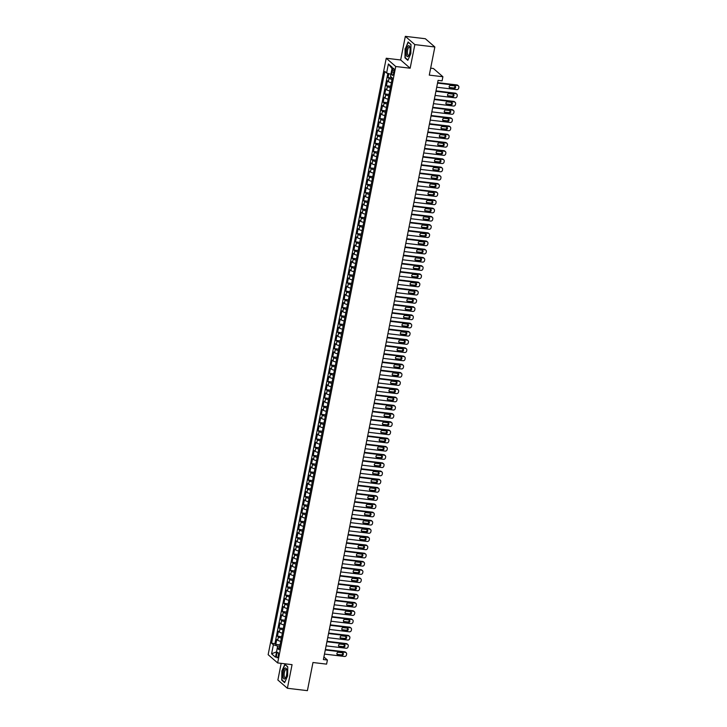 <?xml version="1.0" encoding="UTF-8"?>
<svg xmlns="http://www.w3.org/2000/svg" width="727" height="727" viewBox="0 0 727 727"><rect width="100%" height="100%" fill="white"/><g stroke="black" fill="none" stroke-linecap="round" stroke-linejoin="round"><path stroke-width="1.09" d="M278.305 655.799A2.744 0.927 -83.2 0 0 277.814 652.364A2.744 0.927 -83.2 0 0 276.66 654.373A2.744 0.927 -83.2 0 0 277.16 657.808A2.744 0.927 -83.2 0 0 278.305 655.799M281.176 663.351L277.878 680.018L287.383 688.269L307.403 690.65L312.973 662.515L326.587 664.133L327.404 660.025L323.906 656.99M386.237 58.251L268.145 654.682L277.65 662.933L395.742 66.502L386.237 58.251L400.65 59.968L410.155 68.22L414.835 44.601L405.33 36.35L400.65 59.968M405.33 36.35L425.35 38.731L434.855 46.982L429.284 75.117L442.897 76.744L433.392 68.492L430.657 68.165M414.835 44.601L434.855 46.982M388.809 73.672L388.045 77.525L392.289 78.025M391.362 82.696A3.426 0.718 -168.8 0 1 388.336 81.624L387.4 80.806L386.419 85.741L390.663 86.24M389.736 90.92A3.426 0.718 11.2 0 1 386.709 89.839L385.773 89.021L384.792 93.956L389.036 94.455M388.109 99.136A3.426 0.718 11.2 0 1 385.083 98.054L384.147 97.236L383.165 102.171L387.409 102.671M386.482 107.351A3.426 0.718 11.2 0 1 383.456 106.269L382.52 105.451L381.539 110.386L385.783 110.886M384.856 115.566A3.426 0.718 11.2 0 1 381.829 114.484L380.893 113.666L379.912 118.601L384.156 119.101M383.229 123.781A3.426 0.718 11.2 0 1 380.203 122.699L379.267 121.882L378.285 126.816L382.529 127.316M381.602 131.996A3.426 0.718 11.2 0 1 378.576 130.915L377.64 130.097L376.659 135.031L380.903 135.531M379.976 140.211A3.426 0.718 11.2 0 1 376.95 139.13L376.013 138.312L375.032 143.246L379.276 143.746M378.349 148.426A3.426 0.718 11.2 0 1 375.323 147.345L374.387 146.527L373.405 151.461L377.649 151.961M376.722 156.641A3.426 0.718 11.2 0 1 373.696 155.56L372.76 154.742L371.779 159.676L376.023 160.176M375.096 164.856A3.426 0.718 11.2 0 1 372.07 163.775L371.133 162.957L370.152 167.892L374.396 168.391M373.469 173.071A3.426 0.718 11.2 0 1 370.443 171.99L369.507 171.172L368.525 176.107L372.769 176.606M371.842 181.287A3.426 0.718 11.2 0 1 368.816 180.205L367.88 179.387L366.899 184.322L371.143 184.822M370.216 189.502A3.426 0.718 11.2 0 1 367.19 188.42L366.254 187.602L365.272 192.537L369.516 193.037M368.589 197.717A3.426 0.718 11.2 0 1 365.563 196.635L364.627 195.817L363.645 200.752L367.889 201.252M366.962 205.932A3.426 0.718 11.2 0 1 363.936 204.85L363 204.033L362.019 208.967L366.263 209.467M365.336 214.147A3.426 0.718 11.2 0 1 362.31 213.066L361.374 212.248L360.392 217.182L364.636 217.682M363.709 222.362A3.426 0.718 11.2 0 1 360.683 221.281L359.747 220.472L358.765 225.397L363.009 225.906M362.082 230.577A3.426 0.718 11.2 0 1 359.056 229.496L358.12 228.687L357.139 233.612L361.383 234.121M360.456 238.792A3.426 0.718 11.2 0 1 357.43 237.711L356.494 236.902L355.512 241.827L359.756 242.336M358.829 247.007A3.426 0.718 11.2 0 1 355.803 245.926L354.867 245.117L353.885 250.043L358.129 250.551M357.202 255.222A3.426 0.718 11.2 0 1 354.176 254.141L353.24 253.332L352.259 258.258L356.503 258.767M355.576 263.438A3.426 0.718 11.2 0 1 352.55 262.356L351.614 261.547L350.632 266.473L354.876 266.982M353.949 271.653A3.426 0.718 11.2 0 1 350.923 270.571L349.987 269.762L349.005 274.688L353.249 275.197M352.322 279.868A3.426 0.718 11.2 0 1 349.296 278.786L348.36 277.978L347.379 282.903L351.623 283.412M350.696 288.083A3.426 0.718 11.2 0 1 347.67 287.001L346.734 286.193L345.752 291.118L349.996 291.627M349.069 296.298A3.426 0.718 11.2 0 1 346.043 295.217L345.107 294.408L344.125 299.333L348.369 299.842M347.442 304.513A3.426 0.718 11.2 0 1 344.416 303.432L343.48 302.623L342.499 307.548L346.743 308.057M345.816 312.728A3.426 0.718 11.2 0 1 342.79 311.647L341.854 310.838L340.872 315.763L345.116 316.272M344.189 320.943A3.426 0.718 11.2 0 1 341.163 319.862L340.227 319.053L339.245 323.978L343.489 324.487M342.562 329.158A3.426 0.718 11.2 0 1 339.536 328.077L338.6 327.268L337.619 332.194L341.863 332.702M340.936 337.373A3.426 0.718 11.2 0 1 337.91 336.292L336.974 335.483L335.992 340.409L340.236 340.918M339.309 345.589A3.426 0.718 11.2 0 1 336.283 344.507L335.347 343.698L334.365 348.624L338.609 349.133M337.682 353.804A3.426 0.718 11.2 0 1 334.656 352.722L333.72 351.913L332.739 356.839L336.983 357.348M336.056 362.019A3.426 0.718 11.2 0 1 333.03 360.937L332.094 360.129L331.112 365.054L335.356 365.563M334.429 370.234A3.426 0.718 11.2 0 1 331.403 369.152L330.467 368.344L329.485 373.269L333.729 373.778M332.802 378.449A3.426 0.718 11.2 0 1 329.776 377.368L328.84 376.559L327.859 381.484L332.103 381.993M331.176 386.664A3.426 0.718 11.2 0 1 328.15 385.583L327.214 384.774L326.232 389.699L330.476 390.208M329.549 394.879A3.426 0.718 11.2 0 1 326.523 393.807L325.587 392.989L324.605 397.914L328.849 398.423M327.922 403.094A3.426 0.718 11.2 0 1 324.896 402.022L323.96 401.204L322.979 406.129L327.223 406.638M326.296 411.309A3.426 0.718 11.2 0 1 323.27 410.237L322.334 409.419L321.352 414.345L325.596 414.853M324.669 419.524A3.426 0.718 11.2 0 1 321.643 418.452L320.707 417.634L319.726 422.56L323.969 423.069M323.042 427.74A3.426 0.718 11.2 0 1 320.016 426.667L319.08 425.849L318.099 430.775L322.343 431.284M321.416 435.955A3.426 0.718 11.2 0 1 318.39 434.882L317.454 434.064L316.472 438.999L320.716 439.499M319.789 444.17A3.426 0.718 11.2 0 1 316.763 443.097L315.827 442.28L314.846 447.214L319.089 447.714M318.162 452.385A3.426 0.718 11.2 0 1 315.136 451.313L314.2 450.495L313.219 455.429L317.463 455.929M316.536 460.609A3.426 0.718 11.2 0 1 313.51 459.528L312.574 458.71L311.592 463.644L315.836 464.144M314.909 468.824A3.426 0.718 11.2 0 1 311.883 467.743L310.947 466.925L309.966 471.859L314.209 472.359M313.282 477.039A3.426 0.718 11.2 0 1 310.256 475.958L309.32 475.14L308.339 480.074L312.583 480.574M311.656 485.254A3.426 0.718 11.2 0 1 308.63 484.173L307.694 483.355L306.712 488.29L310.956 488.789M310.029 493.469A3.426 0.718 11.2 0 1 307.003 492.388L306.067 491.57L305.086 496.505L309.329 497.004M308.402 501.685A3.426 0.718 11.2 0 1 305.376 500.603L304.44 499.785L303.459 504.72L307.703 505.22M306.776 509.9A3.426 0.718 11.2 0 1 303.75 508.818L302.814 508L301.832 512.935L306.076 513.435M305.149 518.115A3.426 0.718 11.2 0 1 302.123 517.033L301.187 516.215L300.206 521.15L304.449 521.65M303.522 526.33A3.426 0.718 11.2 0 1 300.496 525.248L299.56 524.431L298.579 529.365L302.823 529.865M301.896 534.545A3.426 0.718 11.2 0 1 298.87 533.464L297.934 532.646L296.952 537.58L301.196 538.08M300.269 542.76A3.426 0.718 11.2 0 1 297.243 541.679L296.307 540.861L295.326 545.795L299.569 546.295M298.643 550.975A3.426 0.718 11.2 0 1 295.616 549.894L294.68 549.076L293.699 554.01L297.943 554.51M297.016 559.19A3.426 0.718 11.2 0 1 293.99 558.109L293.054 557.291L292.072 562.225L296.316 562.725M295.389 567.405A3.426 0.718 11.2 0 1 292.363 566.324L291.427 565.506L290.446 570.441L294.689 570.94M293.763 575.62A3.426 0.718 11.2 0 1 290.736 574.539L289.8 573.721L288.819 578.656L293.063 579.155M292.136 583.836A3.426 0.718 11.2 0 1 289.11 582.754L288.174 581.936L287.192 586.871L291.436 587.371M290.509 592.051A3.426 0.718 11.2 0 1 287.483 590.969L286.547 590.16L285.566 595.086L289.809 595.595M288.883 600.266A3.426 0.718 11.2 0 1 285.856 599.184L284.92 598.376L283.939 603.301L288.183 603.81M287.256 608.481A3.426 0.718 11.2 0 1 284.23 607.399L283.294 606.591L282.312 611.516L286.556 612.025M285.629 616.696A3.426 0.718 11.2 0 1 282.603 615.615L281.667 614.806L280.686 619.731L284.929 620.24M284.003 624.911A3.426 0.718 11.2 0 1 280.976 623.83L280.04 623.021L279.059 627.946L283.303 628.455M282.376 633.126A3.426 0.718 11.2 0 1 279.35 632.045L278.414 631.236L277.432 636.161L281.676 636.67M442.897 76.744L442.08 80.851L438.081 80.37L323.397 659.553L327.404 660.025M392.362 70.21L392.007 72.018A2.654 0.9 -83.2 0 0 392.489 75.344A2.654 0.9 -83.2 0 0 393.598 73.4L393.952 71.591A2.654 0.9 -83.2 0 0 393.471 68.265A2.654 0.9 -83.2 0 0 392.362 70.21L394.098 70.41M279.495 647.675L277.287 648.175L279.086 649.738L392.307 77.953L390.508 76.39L392.298 67.357L388.391 63.967L386.6 73.009L384.801 71.446L271.58 643.231L273.379 644.794L277.614 646.067L276.551 651.883M277.287 648.175L275.497 657.217L271.589 653.827L273.379 644.794M392.017 79.416A3.426 0.718 -168.8 0 1 388.981 78.334L388.045 77.525M387.854 73.382L274.942 643.631L275.806 644.376L280.049 644.885M280.749 641.341A3.426 0.718 11.2 0 1 277.723 640.26L276.787 639.451L275.806 644.376M281.404 638.052A3.426 0.718 -168.8 0 1 278.368 636.979L277.432 636.161M283.03 629.836A3.426 0.718 -168.8 0 1 279.995 628.764L279.059 627.946M284.657 621.621A3.426 0.718 -168.8 0 1 281.622 620.549L280.686 619.731M286.284 613.406A3.426 0.718 -168.8 0 1 283.248 612.334L282.312 611.516M287.91 605.191A3.426 0.718 -168.8 0 1 284.875 604.11L283.939 603.301M289.537 596.976A3.426 0.718 -168.8 0 1 286.502 595.895L285.566 595.086M291.163 588.761A3.426 0.718 -168.8 0 1 288.128 587.68L287.192 586.871M292.79 580.546A3.426 0.718 -168.8 0 1 289.755 579.464L288.819 578.656M294.417 572.331A3.426 0.718 -168.8 0 1 291.382 571.249L290.446 570.441M296.043 564.116A3.426 0.718 -168.8 0 1 293.008 563.034L292.072 562.225M297.67 555.901A3.426 0.718 -168.8 0 1 294.635 554.819L293.699 554.01M299.297 547.685A3.426 0.718 -168.8 0 1 296.262 546.604L295.326 545.795M300.923 539.47A3.426 0.718 -168.8 0 1 297.888 538.389L296.952 537.58M302.55 531.255A3.426 0.718 -168.8 0 1 299.515 530.174L298.579 529.365M304.177 523.04A3.426 0.718 -168.8 0 1 301.142 521.959L300.206 521.15M305.803 514.825A3.426 0.718 -168.8 0 1 302.768 513.744L301.832 512.935M307.43 506.61A3.426 0.718 -168.8 0 1 304.395 505.529L303.459 504.72M309.057 498.395A3.426 0.718 -168.8 0 1 306.022 497.313L305.086 496.505M310.683 490.18A3.426 0.718 -168.8 0 1 307.648 489.098L306.712 488.29M312.31 481.965A3.426 0.718 -168.8 0 1 309.275 480.883L308.339 480.074M313.937 473.75A3.426 0.718 -168.8 0 1 310.902 472.668L309.966 471.859M315.563 465.534A3.426 0.718 -168.8 0 1 312.528 464.453L311.592 463.644M317.19 457.319A3.426 0.718 -168.8 0 1 314.155 456.238L313.219 455.429M318.817 449.104A3.426 0.718 -168.8 0 1 315.782 448.023L314.846 447.214M320.443 440.889A3.426 0.718 -168.8 0 1 317.408 439.808L316.472 438.999M322.07 432.674A3.426 0.718 -168.8 0 1 319.035 431.593L318.099 430.775M323.697 424.459A3.426 0.718 -168.8 0 1 320.662 423.378L319.726 422.56M325.323 416.244A3.426 0.718 -168.8 0 1 322.288 415.162L321.352 414.345M326.95 408.029A3.426 0.718 -168.8 0 1 323.915 406.947L322.979 406.129M328.577 399.814A3.426 0.718 -168.8 0 1 325.542 398.732L324.605 397.914M330.203 391.599A3.426 0.718 -168.8 0 1 327.168 390.517L326.232 389.699M331.83 383.383A3.426 0.718 -168.8 0 1 328.795 382.302L327.859 381.484M333.457 375.168A3.426 0.718 -168.8 0 1 330.421 374.087L329.485 373.269M335.083 366.953A3.426 0.718 -168.8 0 1 332.048 365.872L331.112 365.054M336.71 358.738A3.426 0.718 -168.8 0 1 333.675 357.657L332.739 356.839M338.337 350.523A3.426 0.718 -168.8 0 1 335.301 349.442L334.365 348.624M339.963 342.308A3.426 0.718 -168.8 0 1 336.928 341.227L335.992 340.409M341.59 334.093A3.426 0.718 -168.8 0 1 338.555 333.011L337.619 332.194M343.217 325.878A3.426 0.718 -168.8 0 1 340.181 324.796L339.245 323.978M344.843 317.663A3.426 0.718 -168.8 0 1 341.808 316.581L340.872 315.763M346.47 309.448A3.426 0.718 -168.8 0 1 343.435 308.366L342.499 307.548M348.097 301.223A3.426 0.718 -168.8 0 1 345.061 300.151L344.125 299.333M349.723 293.008A3.426 0.718 -168.8 0 1 346.688 291.936L345.752 291.118M351.35 284.793A3.426 0.718 -168.8 0 1 348.315 283.721L347.379 282.903M352.977 276.578A3.426 0.718 -168.8 0 1 349.941 275.506L349.005 274.688M354.603 268.363A3.426 0.718 -168.8 0 1 351.568 267.291L350.632 266.473M356.23 260.148A3.426 0.718 -168.8 0 1 353.195 259.076L352.259 258.258M357.857 251.933A3.426 0.718 -168.8 0 1 354.821 250.86L353.885 250.043M359.483 243.718A3.426 0.718 -168.8 0 1 356.448 242.645L355.512 241.827M361.11 235.503A3.426 0.718 -168.8 0 1 358.075 234.421L357.139 233.612M362.737 227.287A3.426 0.718 -168.8 0 1 359.701 226.206L358.765 225.397M364.363 219.072A3.426 0.718 -168.8 0 1 361.328 217.991L360.392 217.182M365.99 210.857A3.426 0.718 -168.8 0 1 362.955 209.776L362.019 208.967M367.617 202.642A3.426 0.718 -168.8 0 1 364.581 201.561L363.645 200.752M369.243 194.427A3.426 0.718 -168.8 0 1 366.208 193.346L365.272 192.537M370.87 186.212A3.426 0.718 -168.8 0 1 367.835 185.131L366.899 184.322M372.497 177.997A3.426 0.718 -168.8 0 1 369.461 176.915L368.525 176.107M374.123 169.782A3.426 0.718 -168.8 0 1 371.088 168.7L370.152 167.892M375.75 161.567A3.426 0.718 -168.8 0 1 372.715 160.485L371.779 159.676M377.377 153.352A3.426 0.718 -168.8 0 1 374.341 152.27L373.405 151.461M379.003 145.136A3.426 0.718 -168.8 0 1 375.968 144.055L375.032 143.246M380.63 136.921A3.426 0.718 -168.8 0 1 377.595 135.84L376.659 135.031M382.257 128.706A3.426 0.718 -168.8 0 1 379.221 127.625L378.285 126.816M383.883 120.491A3.426 0.718 -168.8 0 1 380.848 119.41L379.912 118.601M385.51 112.276A3.426 0.718 -168.8 0 1 382.475 111.195L381.539 110.386M387.137 104.061A3.426 0.718 -168.8 0 1 384.101 102.98L383.165 102.171M388.763 95.846A3.426 0.718 -168.8 0 1 385.728 94.764L384.792 93.956M390.39 87.631A3.426 0.718 -168.8 0 1 387.355 86.549L386.419 85.741M392.053 68.592L390.826 74.281L386.6 73.009M410.155 68.22L395.742 66.502M287.383 688.269L292.063 664.651L277.65 662.933M276.569 651.828L271.589 653.827M279.768 646.321L277.614 646.067M274.942 643.631L271.58 643.231M391.971 68.529L388.391 63.967M405.103 48.673L404.966 57.842L407.829 60.323L410.828 53.634L410.973 44.465L408.101 41.984L405.384 48.7M284.611 682.635L287.61 675.946L287.747 666.777L284.884 664.296L281.885 670.976L281.749 680.145L284.611 682.635M405.512 57.906L404.966 57.842M282.294 680.218L281.749 680.145M437.536 83.114L457.583 85.504A1.718 1.572 130.9 0 1 458.855 87.34L458.701 88.158A1.718 1.572 130.9 0 1 456.765 89.612L436.718 87.222M458.383 85.85L457.737 85.295A1.718 1.572 -49.1 0 0 456.938 84.95L437.627 82.651M454.557 85.895A1.372 1.254 -49.1 0 1 455.456 87.722A1.372 1.254 -49.1 0 1 454.03 88.53L450.186 88.067A1.372 1.254 -49.1 0 1 449.286 86.249A1.372 1.254 -49.1 0 1 450.713 85.441L454.557 85.895M454.82 85.959A1.372 1.254 -49.1 0 1 453.394 87.967L449.55 87.513A1.372 1.254 -49.1 0 1 449.286 87.449M409.801 52.626A5.571 1.881 -83.2 0 0 409.801 46.973A5.571 1.881 -83.2 0 0 406.457 49.727A5.571 1.881 -83.2 0 0 406.575 55.725A5.571 1.881 -83.2 0 0 408.765 55.643A5.571 1.881 -83.2 0 0 409.801 52.626M409.946 47.628A4.217 1.418 -83.2 0 0 409.356 47.073A4.217 1.418 -83.2 0 0 407.593 50.163A4.217 1.418 -83.2 0 0 408.356 55.443A4.217 1.418 -83.2 0 0 409.065 55.052M407.965 60.032L405.221 57.651L405.357 48.764L408.265 42.284L410.964 44.638M286.656 669.585A5.571 1.881 -83.2 0 0 286.583 669.285A5.571 1.881 -83.2 0 0 283.921 669.712A5.571 1.881 -83.2 0 0 283.157 677.382A5.571 1.881 -83.2 0 0 285.547 677.955A5.571 1.881 -83.2 0 0 286.656 669.585M286.729 669.931A4.217 1.418 -83.2 0 0 286.138 669.385A4.217 1.418 -83.2 0 0 284.502 671.884A4.217 1.418 -83.2 0 0 284.312 676.519A4.217 1.418 -83.2 0 0 285.138 677.755A4.217 1.418 -83.2 0 0 285.847 677.364M284.739 682.335L281.994 679.963L282.131 671.076L285.039 664.596L287.747 666.941M435.909 91.329L455.956 93.719A1.718 1.572 130.9 0 1 457.228 95.555L457.074 96.373A1.718 1.572 130.9 0 1 455.138 97.827L435.091 95.437M456.756 94.065L456.111 93.51A1.718 1.572 -49.1 0 0 455.311 93.165L436 90.866M452.93 94.119A1.372 1.254 -49.1 0 1 453.83 95.937A1.372 1.254 -49.1 0 1 452.403 96.746L448.559 96.282A1.372 1.254 -49.1 0 1 447.659 94.465A1.372 1.254 -49.1 0 1 449.086 93.656L452.93 94.119M453.194 94.174A1.372 1.254 -49.1 0 1 451.767 96.182L447.923 95.728A1.372 1.254 -49.1 0 1 447.659 95.664M434.283 99.544L454.33 101.934A1.718 1.572 130.9 0 1 455.602 103.77L455.447 104.588A1.718 1.572 130.9 0 1 453.512 106.042L433.465 103.652M455.129 102.28L454.484 101.725A1.718 1.572 -49.1 0 0 453.684 101.38L434.373 99.081M451.303 102.334A1.372 1.254 -49.1 0 1 452.203 104.152A1.372 1.254 -49.1 0 1 450.776 104.961L446.932 104.497A1.372 1.254 -49.1 0 1 446.033 102.68A1.372 1.254 -49.1 0 1 447.459 101.871L451.303 102.334M451.567 102.389A1.372 1.254 -49.1 0 1 450.14 104.406L446.296 103.943A1.372 1.254 -49.1 0 1 446.033 103.879M432.656 107.76L452.703 110.15A1.718 1.572 130.9 0 1 453.975 111.985L453.821 112.803A1.718 1.572 130.9 0 1 451.885 114.257L431.838 111.867M453.503 110.495L452.857 109.941A1.718 1.572 -49.1 0 0 452.058 109.595L432.747 107.296M449.677 110.549A1.372 1.254 -49.1 0 1 450.576 112.367A1.372 1.254 -49.1 0 1 449.15 113.176L445.306 112.712A1.372 1.254 -49.1 0 1 444.406 110.895A1.372 1.254 -49.1 0 1 445.833 110.086L449.677 110.549M449.94 110.604A1.372 1.254 -49.1 0 1 448.514 112.621L444.67 112.158A1.372 1.254 -49.1 0 1 444.406 112.094M431.029 115.975L451.076 118.365A1.718 1.572 130.9 0 1 452.348 120.2L452.194 121.018A1.718 1.572 130.9 0 1 450.258 122.472L430.211 120.082M451.876 118.71L451.231 118.156A1.718 1.572 -49.1 0 0 450.431 117.81L431.12 115.511M448.05 118.765A1.372 1.254 -49.1 0 1 448.95 120.582A1.372 1.254 -49.1 0 1 447.523 121.391L443.679 120.936A1.372 1.254 -49.1 0 1 442.779 119.11A1.372 1.254 -49.1 0 1 444.206 118.301L448.05 118.765M448.314 118.819A1.372 1.254 -49.1 0 1 446.887 120.836L443.043 120.373A1.372 1.254 -49.1 0 1 442.779 120.309M429.403 124.19L449.45 126.58A1.718 1.572 130.9 0 1 450.722 128.415L450.567 129.233A1.718 1.572 130.9 0 1 448.632 130.687L428.585 128.297M450.249 126.925L449.604 126.371A1.718 1.572 -49.1 0 0 448.804 126.025L429.493 123.726M446.423 126.98A1.372 1.254 -49.1 0 1 447.323 128.797A1.372 1.254 -49.1 0 1 445.896 129.606L442.052 129.152A1.372 1.254 -49.1 0 1 441.153 127.325A1.372 1.254 -49.1 0 1 442.579 126.516L446.423 126.98M446.687 127.034A1.372 1.254 -49.1 0 1 445.26 129.052L441.416 128.588A1.372 1.254 -49.1 0 1 441.153 128.525M427.776 132.405L447.823 134.795A1.718 1.572 130.9 0 1 449.095 136.631L448.941 137.448A1.718 1.572 130.9 0 1 447.005 138.902L426.958 136.512M448.623 135.14L447.977 134.586A1.718 1.572 -49.1 0 0 447.178 134.241L427.867 131.941M444.797 135.195A1.372 1.254 -49.1 0 1 445.696 137.012A1.372 1.254 -49.1 0 1 444.27 137.821L440.426 137.367A1.372 1.254 -49.1 0 1 439.526 135.54A1.372 1.254 -49.1 0 1 440.953 134.731L444.797 135.195M445.06 135.249A1.372 1.254 -49.1 0 1 443.634 137.267L439.79 136.803A1.372 1.254 -49.1 0 1 439.526 136.74M426.149 140.62L446.196 143.01A1.718 1.572 130.9 0 1 447.468 144.846L447.314 145.664A1.718 1.572 130.9 0 1 445.378 147.118L425.331 144.728M446.996 143.355L446.351 142.801A1.718 1.572 -49.1 0 0 445.551 142.456L426.24 140.157M443.17 143.41A1.372 1.254 -49.1 0 1 444.07 145.227A1.372 1.254 -49.1 0 1 442.643 146.036L438.799 145.582A1.372 1.254 -49.1 0 1 437.899 143.755A1.372 1.254 -49.1 0 1 439.326 142.946L443.17 143.41M443.434 143.464A1.372 1.254 -49.1 0 1 442.007 145.482L438.163 145.018A1.372 1.254 -49.1 0 1 437.899 144.955M424.523 148.835L444.57 151.225A1.718 1.572 130.9 0 1 445.842 153.061L445.687 153.879A1.718 1.572 130.9 0 1 443.752 155.333L423.705 152.943M445.369 151.57L444.724 151.016A1.718 1.572 -49.1 0 0 443.924 150.671L424.613 148.372M441.543 151.625A1.372 1.254 -49.1 0 1 442.443 153.442A1.372 1.254 -49.1 0 1 441.016 154.251L437.172 153.797A1.372 1.254 -49.1 0 1 436.273 151.97A1.372 1.254 -49.1 0 1 437.699 151.161L441.543 151.625M441.807 151.679A1.372 1.254 -49.1 0 1 440.38 153.697L436.536 153.233A1.372 1.254 -49.1 0 1 436.273 153.179M422.896 157.05L442.943 159.44A1.718 1.572 130.9 0 1 444.215 161.276L444.061 162.094A1.718 1.572 130.9 0 1 442.125 163.548L422.078 161.158M443.743 159.795L443.097 159.231A1.718 1.572 -49.1 0 0 442.298 158.886L422.987 156.587M439.917 159.84A1.372 1.254 -49.1 0 1 440.816 161.658A1.372 1.254 -49.1 0 1 439.39 162.466L435.546 162.012A1.372 1.254 -49.1 0 1 434.646 160.185A1.372 1.254 -49.1 0 1 436.073 159.377L439.917 159.84M440.18 159.895A1.372 1.254 -49.1 0 1 438.754 161.912L434.91 161.449A1.372 1.254 -49.1 0 1 434.646 161.394M421.269 165.265L441.316 167.655A1.718 1.572 130.9 0 1 442.589 169.491L442.434 170.309A1.718 1.572 130.9 0 1 440.498 171.763L420.451 169.373M442.116 168.01L441.471 167.446A1.718 1.572 -49.1 0 0 440.671 167.101L421.36 164.802M438.29 168.055A1.372 1.254 -49.1 0 1 439.19 169.873A1.372 1.254 -49.1 0 1 437.763 170.681L433.919 170.227A1.372 1.254 -49.1 0 1 433.019 168.4A1.372 1.254 -49.1 0 1 434.446 167.592L438.29 168.055M438.554 168.11A1.372 1.254 -49.1 0 1 437.127 170.127L433.283 169.664A1.372 1.254 -49.1 0 1 433.019 169.609M419.643 173.48L439.69 175.87A1.718 1.572 130.9 0 1 440.962 177.706L440.807 178.524A1.718 1.572 130.9 0 1 438.872 179.978L418.825 177.588M440.489 176.225L439.844 175.661A1.718 1.572 -49.1 0 0 439.044 175.316L419.733 173.017M436.663 176.27A1.372 1.254 -49.1 0 1 437.563 178.088A1.372 1.254 -49.1 0 1 436.136 178.897L432.292 178.442A1.372 1.254 -49.1 0 1 431.393 176.616A1.372 1.254 -49.1 0 1 432.819 175.807L436.663 176.27M436.927 176.334A1.372 1.254 -49.1 0 1 435.5 178.342L431.656 177.879A1.372 1.254 -49.1 0 1 431.393 177.824M418.016 181.695L438.063 184.085A1.718 1.572 130.9 0 1 439.335 185.921L439.181 186.739A1.718 1.572 130.9 0 1 437.245 188.193L417.198 185.803M438.863 184.44L438.217 183.876A1.718 1.572 -49.1 0 0 437.418 183.531L418.107 181.232M435.037 184.485A1.372 1.254 -49.1 0 1 435.936 186.303A1.372 1.254 -49.1 0 1 434.51 187.112L430.666 186.657A1.372 1.254 -49.1 0 1 429.766 184.831A1.372 1.254 -49.1 0 1 431.193 184.022L435.037 184.485M435.3 184.549A1.372 1.254 -49.1 0 1 433.874 186.557L430.03 186.094A1.372 1.254 -49.1 0 1 429.766 186.039M416.389 189.911L436.436 192.301A1.718 1.572 130.9 0 1 437.709 194.136L437.554 194.954A1.718 1.572 130.9 0 1 435.618 196.408L415.571 194.018M437.236 192.655L436.591 192.092A1.718 1.572 -49.1 0 0 435.791 191.746L416.48 189.447M433.41 192.7A1.372 1.254 -49.1 0 1 434.31 194.518A1.372 1.254 -49.1 0 1 432.883 195.327L429.039 194.872A1.372 1.254 -49.1 0 1 428.139 193.046A1.372 1.254 -49.1 0 1 429.566 192.237L433.41 192.7M433.674 192.764A1.372 1.254 -49.1 0 1 432.247 194.772L428.403 194.309A1.372 1.254 -49.1 0 1 428.139 194.254M414.763 198.135L434.81 200.516A1.718 1.572 130.9 0 1 436.082 202.351L435.918 203.169A1.718 1.572 130.9 0 1 433.992 204.623L413.945 202.242M435.609 200.87L434.964 200.307A1.718 1.572 -49.1 0 0 434.164 199.961L414.853 197.662M431.783 200.916A1.372 1.254 -49.1 0 1 432.683 202.733A1.372 1.254 -49.1 0 1 431.256 203.542L427.412 203.087A1.372 1.254 -49.1 0 1 426.513 201.261A1.372 1.254 -49.1 0 1 427.939 200.452L431.783 200.916M432.047 200.979A1.372 1.254 -49.1 0 1 430.62 202.987L426.776 202.524A1.372 1.254 -49.1 0 1 426.513 202.47M413.136 206.35L433.183 208.731A1.718 1.572 130.9 0 1 434.455 210.566L434.292 211.384A1.718 1.572 130.9 0 1 432.365 212.838L412.318 210.457M433.983 209.085L433.337 208.522A1.718 1.572 -49.1 0 0 432.538 208.176L413.227 205.877M430.157 209.131A1.372 1.254 -49.1 0 1 431.056 210.948A1.372 1.254 -49.1 0 1 429.63 211.757L425.786 211.303A1.372 1.254 -49.1 0 1 424.886 209.476A1.372 1.254 -49.1 0 1 426.313 208.667L430.157 209.131M430.42 209.194A1.372 1.254 -49.1 0 1 428.994 211.203L425.15 210.739A1.372 1.254 -49.1 0 1 424.886 210.685M411.509 214.565L431.556 216.946A1.718 1.572 130.9 0 1 432.829 218.782L432.665 219.599A1.718 1.572 130.9 0 1 430.738 221.053L410.691 218.673M432.356 217.3L431.711 216.737A1.718 1.572 -49.1 0 0 430.911 216.392L411.6 214.092M428.53 217.346A1.372 1.254 -49.1 0 1 429.43 219.163A1.372 1.254 -49.1 0 1 428.003 219.972L424.159 219.518A1.372 1.254 -49.1 0 1 423.259 217.691A1.372 1.254 -49.1 0 1 424.686 216.882L428.53 217.346M428.794 217.409A1.372 1.254 -49.1 0 1 427.367 219.418L423.523 218.954A1.372 1.254 -49.1 0 1 423.259 218.9M409.883 222.78L429.93 225.161A1.718 1.572 130.9 0 1 431.202 226.997L431.038 227.815A1.718 1.572 130.9 0 1 429.112 229.269L409.065 226.888M430.729 225.515L430.084 224.952A1.718 1.572 -49.1 0 0 429.284 224.607L409.973 222.308M426.903 225.561A1.372 1.254 -49.1 0 1 427.803 227.378A1.372 1.254 -49.1 0 1 426.376 228.187L422.532 227.733A1.372 1.254 -49.1 0 1 421.633 225.906A1.372 1.254 -49.1 0 1 423.059 225.106L426.903 225.561M427.167 225.624A1.372 1.254 -49.1 0 1 425.74 227.633L421.896 227.169A1.372 1.254 -49.1 0 1 421.633 227.115M408.256 230.995L428.303 233.376A1.718 1.572 130.9 0 1 429.575 235.212L429.412 236.039A1.718 1.572 130.9 0 1 427.485 237.484L407.438 235.103M429.103 233.73L428.457 233.167A1.718 1.572 -49.1 0 0 427.658 232.822L408.347 230.523M425.277 233.776A1.372 1.254 -49.1 0 1 426.176 235.593A1.372 1.254 -49.1 0 1 424.75 236.402L420.906 235.948A1.372 1.254 -49.1 0 1 420.006 234.121A1.372 1.254 -49.1 0 1 421.433 233.322L425.277 233.776M425.54 233.84A1.372 1.254 -49.1 0 1 424.114 235.848L420.27 235.384A1.372 1.254 -49.1 0 1 420.006 235.33M406.629 239.21L426.676 241.591A1.718 1.572 130.9 0 1 427.949 243.427L427.785 244.254A1.718 1.572 130.9 0 1 425.858 245.699L405.811 243.318M427.476 241.946L426.831 241.382A1.718 1.572 -49.1 0 0 426.031 241.037L406.72 238.738M423.65 241.991A1.372 1.254 -49.1 0 1 424.55 243.809A1.372 1.254 -49.1 0 1 423.123 244.617L419.279 244.163A1.372 1.254 -49.1 0 1 418.379 242.336A1.372 1.254 -49.1 0 1 419.806 241.537L423.65 241.991M423.914 242.055A1.372 1.254 -49.1 0 1 422.487 244.063L418.643 243.609A1.372 1.254 -49.1 0 1 418.379 243.545M405.003 247.425L425.05 249.806A1.718 1.572 130.9 0 1 426.322 251.642L426.158 252.469A1.718 1.572 130.9 0 1 424.232 253.914L404.185 251.533M425.849 250.161L425.204 249.597A1.718 1.572 -49.1 0 0 424.404 249.252L405.093 246.953M422.023 250.206A1.372 1.254 -49.1 0 1 422.923 252.024A1.372 1.254 -49.1 0 1 421.496 252.832L417.652 252.378A1.372 1.254 -49.1 0 1 416.753 250.551A1.372 1.254 -49.1 0 1 418.179 249.752L422.023 250.206M422.287 250.27A1.372 1.254 -49.1 0 1 420.86 252.278L417.016 251.824A1.372 1.254 -49.1 0 1 416.753 251.76M403.376 255.64L423.423 258.021A1.718 1.572 130.9 0 1 424.695 259.857L424.532 260.684A1.718 1.572 130.9 0 1 422.605 262.129L402.558 259.748M424.223 258.376L423.577 257.812A1.718 1.572 -49.1 0 0 422.778 257.467L403.467 255.168M420.397 258.421A1.372 1.254 -49.1 0 1 421.296 260.239A1.372 1.254 -49.1 0 1 419.87 261.048L416.026 260.593A1.372 1.254 -49.1 0 1 415.126 258.767A1.372 1.254 -49.1 0 1 416.553 257.967L420.397 258.421M420.66 258.485A1.372 1.254 -49.1 0 1 419.234 260.493L415.39 260.039A1.372 1.254 -49.1 0 1 415.126 259.975M401.749 263.856L421.796 266.236A1.718 1.572 130.9 0 1 423.069 268.072L422.905 268.899A1.718 1.572 130.9 0 1 420.978 270.344L400.931 267.963M422.596 266.591L421.951 266.027A1.718 1.572 -49.1 0 0 421.151 265.682L401.84 263.383M418.77 266.636A1.372 1.254 -49.1 0 1 419.67 268.463A1.372 1.254 -49.1 0 1 418.243 269.263L414.399 268.808A1.372 1.254 -49.1 0 1 413.499 266.982A1.372 1.254 -49.1 0 1 414.926 266.182L418.77 266.636M419.034 266.7A1.372 1.254 -49.1 0 1 417.607 268.708L413.763 268.254A1.372 1.254 -49.1 0 1 413.499 268.19M400.123 272.071L420.17 274.452A1.718 1.572 130.9 0 1 421.442 276.287L421.278 277.114A1.718 1.572 130.9 0 1 419.352 278.559L399.305 276.178M420.969 274.806L420.324 274.243A1.718 1.572 -49.1 0 0 419.524 273.897L400.213 271.598M417.144 274.851A1.372 1.254 -49.1 0 1 418.043 276.678A1.372 1.254 -49.1 0 1 416.616 277.478L412.772 277.023A1.372 1.254 -49.1 0 1 411.873 275.197A1.372 1.254 -49.1 0 1 413.299 274.397L417.144 274.851M417.407 274.915A1.372 1.254 -49.1 0 1 415.98 276.923L412.136 276.469A1.372 1.254 -49.1 0 1 411.873 276.405M398.496 280.286L418.543 282.667A1.718 1.572 130.9 0 1 419.815 284.502L419.652 285.329A1.718 1.572 130.9 0 1 417.725 286.774L397.678 284.393M419.343 283.021L418.697 282.467A1.718 1.572 -49.1 0 0 417.898 282.112L398.587 279.813M415.517 283.067A1.372 1.254 -49.1 0 1 416.417 284.893A1.372 1.254 -49.1 0 1 414.99 285.693L411.146 285.238A1.372 1.254 -49.1 0 1 410.246 283.412A1.372 1.254 -49.1 0 1 411.673 282.612L415.517 283.067M415.78 283.13A1.372 1.254 -49.1 0 1 414.354 285.138L410.51 284.684A1.372 1.254 -49.1 0 1 410.246 284.62M396.869 288.501L416.916 290.882A1.718 1.572 130.9 0 1 418.189 292.717L418.025 293.544A1.718 1.572 130.9 0 1 416.098 294.989L396.051 292.608M417.716 291.236L417.071 290.682A1.718 1.572 -49.1 0 0 416.271 290.327L396.96 288.028M413.89 291.282A1.372 1.254 -49.1 0 1 414.79 293.108A1.372 1.254 -49.1 0 1 413.363 293.908L409.519 293.454A1.372 1.254 -49.1 0 1 408.619 291.627A1.372 1.254 -49.1 0 1 410.046 290.827L413.89 291.282M414.154 291.345A1.372 1.254 -49.1 0 1 412.727 293.354L408.883 292.899A1.372 1.254 -49.1 0 1 408.619 292.836M395.243 296.716L415.29 299.097A1.718 1.572 130.9 0 1 416.562 300.933L416.398 301.76A1.718 1.572 130.9 0 1 414.472 303.204L394.425 300.824M416.089 299.451L415.444 298.897A1.718 1.572 -49.1 0 0 414.644 298.543L395.334 296.243M412.264 299.497A1.372 1.254 -49.1 0 1 413.163 301.323A1.372 1.254 -49.1 0 1 411.736 302.123L407.892 301.669A1.372 1.254 -49.1 0 1 406.993 299.842A1.372 1.254 -49.1 0 1 408.42 299.042L412.264 299.497M412.527 299.56A1.372 1.254 -49.1 0 1 411.1 301.569L407.256 301.114A1.372 1.254 -49.1 0 1 406.993 301.051M393.616 304.931L413.663 307.321A1.718 1.572 130.9 0 1 414.935 309.148L414.772 309.975A1.718 1.572 130.9 0 1 412.845 311.429L392.798 309.039M414.463 307.666L413.817 307.112A1.718 1.572 -49.1 0 0 413.018 306.758L393.707 304.459M410.637 307.712A1.372 1.254 -49.1 0 1 411.537 309.538A1.372 1.254 -49.1 0 1 410.11 310.338L406.266 309.884A1.372 1.254 -49.1 0 1 405.366 308.057A1.372 1.254 -49.1 0 1 406.793 307.257L410.637 307.712M410.9 307.775A1.372 1.254 -49.1 0 1 409.474 309.784L405.63 309.329A1.372 1.254 -49.1 0 1 405.366 309.266M391.989 313.146L412.036 315.536A1.718 1.572 130.9 0 1 413.309 317.363L413.145 318.19A1.718 1.572 130.9 0 1 411.218 319.644L391.171 317.254M412.836 315.882L412.191 315.327A1.718 1.572 -49.1 0 0 411.391 314.973L392.08 312.674M409.01 315.927A1.372 1.254 -49.1 0 1 409.91 317.754A1.372 1.254 -49.1 0 1 408.483 318.553L404.639 318.099A1.372 1.254 -49.1 0 1 403.739 316.281A1.372 1.254 -49.1 0 1 405.166 315.473L409.01 315.927M409.274 315.991A1.372 1.254 -49.1 0 1 407.847 317.999L404.003 317.545A1.372 1.254 -49.1 0 1 403.739 317.481M390.363 321.361L410.41 323.751A1.718 1.572 130.9 0 1 411.682 325.578L411.518 326.405A1.718 1.572 130.9 0 1 409.592 327.859L389.545 325.469M411.209 324.097L410.564 323.542A1.718 1.572 -49.1 0 0 409.764 323.188L390.454 320.889M407.384 324.142A1.372 1.254 -49.1 0 1 408.283 325.969A1.372 1.254 -49.1 0 1 406.856 326.768L403.012 326.314A1.372 1.254 -49.1 0 1 402.113 324.496A1.372 1.254 -49.1 0 1 403.54 323.688L407.384 324.142M407.647 324.206A1.372 1.254 -49.1 0 1 406.22 326.214L402.376 325.76A1.372 1.254 -49.1 0 1 402.113 325.696M388.736 329.576L408.783 331.966A1.718 1.572 130.9 0 1 410.055 333.793L409.892 334.62A1.718 1.572 130.9 0 1 407.965 336.074L387.918 333.684M409.583 332.312L408.938 331.757A1.718 1.572 -49.1 0 0 408.138 331.403L388.827 329.104M405.757 332.357A1.372 1.254 -49.1 0 1 406.657 334.184A1.372 1.254 -49.1 0 1 405.23 334.983L401.386 334.529A1.372 1.254 -49.1 0 1 400.486 332.712A1.372 1.254 -49.1 0 1 401.913 331.903L405.757 332.357M406.02 332.421A1.372 1.254 -49.1 0 1 404.594 334.429L400.75 333.975A1.372 1.254 -49.1 0 1 400.486 333.911M387.109 337.791L407.156 340.181A1.718 1.572 130.9 0 1 408.429 342.008L408.265 342.835A1.718 1.572 130.9 0 1 406.338 344.289L386.291 341.899M407.956 340.527L407.311 339.972A1.718 1.572 -49.1 0 0 406.511 339.618L387.2 337.319M404.13 340.572A1.372 1.254 -49.1 0 1 405.03 342.399A1.372 1.254 -49.1 0 1 403.603 343.199L399.759 342.744A1.372 1.254 -49.1 0 1 398.859 340.927A1.372 1.254 -49.1 0 1 400.286 340.118L404.13 340.572M404.394 340.636A1.372 1.254 -49.1 0 1 402.967 342.644L399.123 342.19A1.372 1.254 -49.1 0 1 398.859 342.126M385.483 346.007L405.53 348.397A1.718 1.572 130.9 0 1 406.802 350.223L406.638 351.05A1.718 1.572 130.9 0 1 404.712 352.504L384.665 350.114M406.329 348.742L405.684 348.188A1.718 1.572 -49.1 0 0 404.884 347.833L385.574 345.534M402.504 348.787A1.372 1.254 -49.1 0 1 403.403 350.614A1.372 1.254 -49.1 0 1 401.976 351.414L398.132 350.959A1.372 1.254 -49.1 0 1 397.233 349.142A1.372 1.254 -49.1 0 1 398.66 348.333L402.504 348.787M402.767 348.851A1.372 1.254 -49.1 0 1 401.34 350.859L397.496 350.405A1.372 1.254 -49.1 0 1 397.233 350.341M383.856 354.222L403.903 356.612A1.718 1.572 130.9 0 1 405.175 358.438L405.012 359.265A1.718 1.572 130.9 0 1 403.085 360.719L383.038 358.329M404.703 356.957L404.058 356.403A1.718 1.572 -49.1 0 0 403.258 356.048L383.947 353.749M400.877 357.002A1.372 1.254 -49.1 0 1 401.777 358.829A1.372 1.254 -49.1 0 1 400.35 359.638L396.506 359.174A1.372 1.254 -49.1 0 1 395.606 357.357A1.372 1.254 -49.1 0 1 397.033 356.548L400.877 357.002M401.14 357.066A1.372 1.254 -49.1 0 1 399.714 359.074L395.87 358.62A1.372 1.254 -49.1 0 1 395.606 358.556M382.229 362.437L402.276 364.827A1.718 1.572 130.9 0 1 403.549 366.653L403.385 367.48A1.718 1.572 130.9 0 1 401.458 368.934L381.411 366.544M403.076 365.172L402.431 364.618A1.718 1.572 -49.1 0 0 401.631 364.263L382.32 361.964M399.25 365.218A1.372 1.254 -49.1 0 1 400.15 367.044A1.372 1.254 -49.1 0 1 398.723 367.853L394.879 367.389A1.372 1.254 -49.1 0 1 393.979 365.572A1.372 1.254 -49.1 0 1 395.406 364.763L399.25 365.218M399.514 365.281A1.372 1.254 -49.1 0 1 398.087 367.289L394.243 366.835A1.372 1.254 -49.1 0 1 393.979 366.772M380.603 370.652L400.65 373.042A1.718 1.572 130.9 0 1 401.922 374.868L401.758 375.695A1.718 1.572 130.9 0 1 399.832 377.149L379.785 374.759M401.449 373.387L400.804 372.833A1.718 1.572 -49.1 0 0 400.004 372.478L380.694 370.179M397.624 373.433A1.372 1.254 -49.1 0 1 398.523 375.259A1.372 1.254 -49.1 0 1 397.096 376.068L393.252 375.605A1.372 1.254 -49.1 0 1 392.353 373.787A1.372 1.254 -49.1 0 1 393.78 372.978L397.624 373.433M397.887 373.496A1.372 1.254 -49.1 0 1 396.46 375.505L392.616 375.05A1.372 1.254 -49.1 0 1 392.353 374.987M378.976 378.867L399.023 381.257A1.718 1.572 130.9 0 1 400.295 383.084L400.132 383.911A1.718 1.572 130.9 0 1 398.205 385.365L378.158 382.975M399.823 381.602L399.178 381.048A1.718 1.572 -49.1 0 0 398.378 380.694L379.067 378.394M395.997 381.648A1.372 1.254 -49.1 0 1 396.897 383.474A1.372 1.254 -49.1 0 1 395.47 384.283L391.626 383.82A1.372 1.254 -49.1 0 1 390.726 382.002A1.372 1.254 -49.1 0 1 392.153 381.193L395.997 381.648M396.26 381.711A1.372 1.254 -49.1 0 1 394.834 383.72L390.99 383.265A1.372 1.254 -49.1 0 1 390.726 383.202M377.349 387.082L397.396 389.472A1.718 1.572 130.9 0 1 398.669 391.308L398.505 392.126A1.718 1.572 130.9 0 1 396.578 393.58L376.531 391.19M398.196 389.817L397.551 389.263A1.718 1.572 -49.1 0 0 396.751 388.909L377.44 386.61M394.37 389.863A1.372 1.254 -49.1 0 1 395.27 391.689A1.372 1.254 -49.1 0 1 393.843 392.498L389.999 392.035A1.372 1.254 -49.1 0 1 389.099 390.217A1.372 1.254 -49.1 0 1 390.526 389.408L394.37 389.863M394.634 389.926A1.372 1.254 -49.1 0 1 393.207 391.935L389.363 391.48A1.372 1.254 -49.1 0 1 389.099 391.417M375.723 395.297L395.77 397.687A1.718 1.572 130.9 0 1 397.042 399.523L396.878 400.341A1.718 1.572 130.9 0 1 394.952 401.795L374.905 399.405M396.569 398.032L395.924 397.478A1.718 1.572 -49.1 0 0 395.125 397.124L375.814 394.825M392.744 398.078A1.372 1.254 -49.1 0 1 393.643 399.905A1.372 1.254 -49.1 0 1 392.216 400.713L388.372 400.25A1.372 1.254 -49.1 0 1 387.473 398.432A1.372 1.254 -49.1 0 1 388.9 397.624L392.744 398.078M393.007 398.142A1.372 1.254 -49.1 0 1 391.58 400.15L387.736 399.696A1.372 1.254 -49.1 0 1 387.473 399.632M374.096 403.512L394.143 405.902A1.718 1.572 130.9 0 1 395.415 407.738L395.252 408.556A1.718 1.572 130.9 0 1 393.325 410.01L373.278 407.62M394.943 406.248L394.298 405.693A1.718 1.572 -49.1 0 0 393.498 405.339L374.187 403.04M391.117 406.293A1.372 1.254 -49.1 0 1 392.017 408.12A1.372 1.254 -49.1 0 1 390.59 408.928L386.746 408.465A1.372 1.254 -49.1 0 1 385.846 406.647A1.372 1.254 -49.1 0 1 387.273 405.839L391.117 406.293M391.38 406.357A1.372 1.254 -49.1 0 1 389.954 408.365L386.11 407.911A1.372 1.254 -49.1 0 1 385.846 407.847M372.469 411.727L392.516 414.117A1.718 1.572 130.9 0 1 393.789 415.953L393.625 416.771A1.718 1.572 130.9 0 1 391.699 418.225L371.651 415.835M393.316 414.463L392.671 413.908A1.718 1.572 -49.1 0 0 391.871 413.554L372.56 411.255M389.49 414.508A1.372 1.254 -49.1 0 1 390.39 416.335A1.372 1.254 -49.1 0 1 388.963 417.144L385.119 416.68A1.372 1.254 -49.1 0 1 384.219 414.863A1.372 1.254 -49.1 0 1 385.646 414.054L389.49 414.508M389.754 414.572A1.372 1.254 -49.1 0 1 388.327 416.58L384.483 416.126A1.372 1.254 -49.1 0 1 384.219 416.062M370.843 419.942L390.89 422.332A1.718 1.572 130.9 0 1 392.162 424.168L391.998 424.986A1.718 1.572 130.9 0 1 390.072 426.44L370.025 424.05M391.689 422.678L391.044 422.123A1.718 1.572 -49.1 0 0 390.245 421.778L370.934 419.47M387.864 422.723A1.372 1.254 -49.1 0 1 388.763 424.55A1.372 1.254 -49.1 0 1 387.337 425.359L383.492 424.895A1.372 1.254 -49.1 0 1 382.593 423.078A1.372 1.254 -49.1 0 1 384.02 422.269L387.864 422.723M388.127 422.787A1.372 1.254 -49.1 0 1 386.7 424.795L382.856 424.341A1.372 1.254 -49.1 0 1 382.593 424.277M369.216 428.158L389.263 430.548A1.718 1.572 130.9 0 1 390.535 432.383L390.372 433.201A1.718 1.572 130.9 0 1 388.445 434.655L368.398 432.265M390.063 430.893L389.418 430.339A1.718 1.572 -49.1 0 0 388.618 429.993L369.307 427.685M386.237 430.938A1.372 1.254 -49.1 0 1 387.137 432.765A1.372 1.254 -49.1 0 1 385.71 433.574L381.866 433.11A1.372 1.254 -49.1 0 1 380.966 431.293A1.372 1.254 -49.1 0 1 382.393 430.484L386.237 430.938M386.5 431.002A1.372 1.254 -49.1 0 1 385.074 433.01L381.23 432.556A1.372 1.254 -49.1 0 1 380.966 432.492M367.589 436.373L387.636 438.763A1.718 1.572 130.9 0 1 388.909 440.598L388.745 441.416A1.718 1.572 130.9 0 1 386.819 442.87L366.772 440.48M388.436 439.108L387.791 438.554A1.718 1.572 -49.1 0 0 386.991 438.208L367.68 435.9M384.61 439.153A1.372 1.254 -49.1 0 1 385.51 440.98A1.372 1.254 -49.1 0 1 384.083 441.789L380.239 441.325A1.372 1.254 -49.1 0 1 379.34 439.508A1.372 1.254 -49.1 0 1 380.766 438.699L384.61 439.153M384.874 439.217A1.372 1.254 -49.1 0 1 383.447 441.225L379.603 440.771A1.372 1.254 -49.1 0 1 379.34 440.707M365.963 444.588L386.01 446.978A1.718 1.572 130.9 0 1 387.282 448.813L387.118 449.631A1.718 1.572 130.9 0 1 385.192 451.085L365.145 448.695M386.809 447.323L386.164 446.769A1.718 1.572 -49.1 0 0 385.365 446.423L366.054 444.115M382.984 447.369A1.372 1.254 -49.1 0 1 383.883 449.195A1.372 1.254 -49.1 0 1 382.457 450.004L378.613 449.54A1.372 1.254 -49.1 0 1 377.713 447.723A1.372 1.254 -49.1 0 1 379.14 446.914L382.984 447.369M383.247 447.432A1.372 1.254 -49.1 0 1 381.82 449.44L377.976 448.986A1.372 1.254 -49.1 0 1 377.713 448.922M364.336 452.803L384.383 455.193A1.718 1.572 130.9 0 1 385.655 457.029L385.492 457.846A1.718 1.572 130.9 0 1 383.565 459.3L363.518 456.91M385.183 455.538L384.538 454.984A1.718 1.572 -49.1 0 0 383.738 454.639L364.427 452.339M381.357 455.584A1.372 1.254 -49.1 0 1 382.257 457.41A1.372 1.254 -49.1 0 1 380.83 458.219L376.986 457.756A1.372 1.254 -49.1 0 1 376.086 455.938A1.372 1.254 -49.1 0 1 377.513 455.129L381.357 455.584M381.62 455.647A1.372 1.254 -49.1 0 1 380.194 457.656L376.35 457.201A1.372 1.254 -49.1 0 1 376.086 457.138M362.709 461.018L382.756 463.408A1.718 1.572 130.9 0 1 384.029 465.244L383.865 466.062A1.718 1.572 130.9 0 1 381.939 467.516L361.892 465.126M383.556 463.753L382.911 463.199A1.718 1.572 -49.1 0 0 382.111 462.854L362.8 460.554M379.73 463.808A1.372 1.254 -49.1 0 1 380.63 465.625A1.372 1.254 -49.1 0 1 379.203 466.434L375.359 465.971A1.372 1.254 -49.1 0 1 374.46 464.153A1.372 1.254 -49.1 0 1 375.886 463.344L379.73 463.808M379.994 463.862A1.372 1.254 -49.1 0 1 378.567 465.871L374.723 465.416A1.372 1.254 -49.1 0 1 374.46 465.353M361.083 469.233L381.13 471.623A1.718 1.572 130.9 0 1 382.402 473.459L382.238 474.277A1.718 1.572 130.9 0 1 380.312 475.731L360.265 473.341M381.929 471.968L381.284 471.414A1.718 1.572 -49.1 0 0 380.485 471.069L361.174 468.77M378.104 472.023A1.372 1.254 -49.1 0 1 379.003 473.84A1.372 1.254 -49.1 0 1 377.577 474.649L373.733 474.186A1.372 1.254 -49.1 0 1 372.833 472.368A1.372 1.254 -49.1 0 1 374.26 471.559L378.104 472.023M378.367 472.077A1.372 1.254 -49.1 0 1 376.94 474.095L373.096 473.631A1.372 1.254 -49.1 0 1 372.833 473.568M359.456 477.448L379.503 479.838A1.718 1.572 130.9 0 1 380.775 481.674L380.612 482.492A1.718 1.572 130.9 0 1 378.685 483.946L358.638 481.556M380.303 480.183L379.658 479.629A1.718 1.572 -49.1 0 0 378.858 479.284L359.547 476.985M376.477 480.238A1.372 1.254 -49.1 0 1 377.377 482.056A1.372 1.254 -49.1 0 1 375.95 482.864L372.106 482.401A1.372 1.254 -49.1 0 1 371.206 480.583A1.372 1.254 -49.1 0 1 372.633 479.775L376.477 480.238M376.74 480.293A1.372 1.254 -49.1 0 1 375.314 482.31L371.47 481.847A1.372 1.254 -49.1 0 1 371.206 481.783M357.829 485.663L377.876 488.053A1.718 1.572 130.9 0 1 379.149 489.889L378.985 490.707A1.718 1.572 130.9 0 1 377.059 492.161L357.012 489.771M378.676 488.399L378.031 487.844A1.718 1.572 -49.1 0 0 377.231 487.499L357.92 485.2M374.85 488.453A1.372 1.254 -49.1 0 1 375.75 490.271A1.372 1.254 -49.1 0 1 374.323 491.079L370.479 490.625A1.372 1.254 -49.1 0 1 369.58 488.798A1.372 1.254 -49.1 0 1 371.006 487.99L374.85 488.453M375.114 488.508A1.372 1.254 -49.1 0 1 373.687 490.525L369.843 490.062A1.372 1.254 -49.1 0 1 369.58 489.998M356.203 493.878L376.25 496.268A1.718 1.572 130.9 0 1 377.522 498.104L377.358 498.922A1.718 1.572 130.9 0 1 375.432 500.376L355.385 497.986M377.049 496.614L376.404 496.059A1.718 1.572 -49.1 0 0 375.605 495.714L356.294 493.415M373.224 496.668A1.372 1.254 -49.1 0 1 374.123 498.486A1.372 1.254 -49.1 0 1 372.697 499.295L368.853 498.84A1.372 1.254 -49.1 0 1 367.953 497.014A1.372 1.254 -49.1 0 1 369.38 496.205L373.224 496.668M373.487 496.723A1.372 1.254 -49.1 0 1 372.06 498.74L368.216 498.277A1.372 1.254 -49.1 0 1 367.953 498.213M354.576 502.093L374.623 504.483A1.718 1.572 130.9 0 1 375.895 506.319L375.732 507.137A1.718 1.572 130.9 0 1 373.805 508.591L353.758 506.201M375.423 504.829L374.778 504.274A1.718 1.572 -49.1 0 0 373.978 503.929L354.667 501.63M371.597 504.883A1.372 1.254 -49.1 0 1 372.497 506.701A1.372 1.254 -49.1 0 1 371.07 507.51L367.226 507.055A1.372 1.254 -49.1 0 1 366.326 505.229A1.372 1.254 -49.1 0 1 367.753 504.42L371.597 504.883M371.86 504.938A1.372 1.254 -49.1 0 1 370.434 506.955L366.59 506.492A1.372 1.254 -49.1 0 1 366.326 506.428M352.949 510.309L372.996 512.699A1.718 1.572 130.9 0 1 374.269 514.534L374.105 515.352A1.718 1.572 130.9 0 1 372.179 516.806L352.132 514.416M373.796 513.044L373.151 512.49A1.718 1.572 -49.1 0 0 372.351 512.144L353.04 509.845M369.97 513.098A1.372 1.254 -49.1 0 1 370.87 514.916A1.372 1.254 -49.1 0 1 369.443 515.725L365.599 515.27A1.372 1.254 -49.1 0 1 364.7 513.444A1.372 1.254 -49.1 0 1 366.126 512.635L369.97 513.098M370.234 513.153A1.372 1.254 -49.1 0 1 368.807 515.17L364.963 514.707A1.372 1.254 -49.1 0 1 364.7 514.643M351.323 518.524L371.37 520.914A1.718 1.572 130.9 0 1 372.642 522.749L372.478 523.567A1.718 1.572 130.9 0 1 370.552 525.021L350.505 522.631M372.169 521.259L371.524 520.705A1.718 1.572 -49.1 0 0 370.725 520.359L351.414 518.06M368.344 521.314A1.372 1.254 -49.1 0 1 369.243 523.131A1.372 1.254 -49.1 0 1 367.817 523.94L363.973 523.485A1.372 1.254 -49.1 0 1 363.073 521.659A1.372 1.254 -49.1 0 1 364.5 520.85L368.344 521.314M368.607 521.368A1.372 1.254 -49.1 0 1 367.18 523.385L363.336 522.922A1.372 1.254 -49.1 0 1 363.073 522.867M349.696 526.739L369.743 529.129A1.718 1.572 130.9 0 1 371.015 530.964L370.852 531.782A1.718 1.572 130.9 0 1 368.925 533.236L348.878 530.846M370.543 529.483L369.898 528.92A1.718 1.572 -49.1 0 0 369.098 528.574L349.787 526.275M366.717 529.529A1.372 1.254 -49.1 0 1 367.617 531.346A1.372 1.254 -49.1 0 1 366.19 532.155L362.346 531.701A1.372 1.254 -49.1 0 1 361.446 529.874A1.372 1.254 -49.1 0 1 362.873 529.065L366.717 529.529M366.981 529.583A1.372 1.254 -49.1 0 1 365.554 531.601L361.71 531.137A1.372 1.254 -49.1 0 1 361.446 531.083M348.069 534.954L368.116 537.344A1.718 1.572 130.9 0 1 369.389 539.18L369.225 539.997A1.718 1.572 130.9 0 1 367.299 541.451L347.252 539.061M368.916 537.698L368.271 537.135A1.718 1.572 -49.1 0 0 367.471 536.79L348.16 534.49M365.09 537.744A1.372 1.254 -49.1 0 1 365.99 539.561A1.372 1.254 -49.1 0 1 364.563 540.37L360.719 539.916A1.372 1.254 -49.1 0 1 359.82 538.089A1.372 1.254 -49.1 0 1 361.246 537.28L365.09 537.744M365.354 537.798A1.372 1.254 -49.1 0 1 363.927 539.816L360.083 539.352A1.372 1.254 -49.1 0 1 359.82 539.298M346.443 543.169L366.49 545.559A1.718 1.572 130.9 0 1 367.762 547.395L367.598 548.213A1.718 1.572 130.9 0 1 365.672 549.667L345.625 547.277M367.289 545.913L366.644 545.35A1.718 1.572 -49.1 0 0 365.845 545.005L346.534 542.706M363.464 545.959A1.372 1.254 -49.1 0 1 364.363 547.776A1.372 1.254 -49.1 0 1 362.937 548.585L359.093 548.131A1.372 1.254 -49.1 0 1 358.193 546.304A1.372 1.254 -49.1 0 1 359.62 545.495L363.464 545.959M363.727 546.022A1.372 1.254 -49.1 0 1 362.3 548.031L358.456 547.567A1.372 1.254 -49.1 0 1 358.193 547.513M344.816 551.384L364.863 553.774A1.718 1.572 130.9 0 1 366.135 555.61L365.972 556.428A1.718 1.572 130.9 0 1 364.045 557.882L343.998 555.492M365.663 554.128L365.018 553.565A1.718 1.572 -49.1 0 0 364.218 553.22L344.907 550.921M361.837 554.174A1.372 1.254 -49.1 0 1 362.737 555.991A1.372 1.254 -49.1 0 1 361.31 556.8L357.466 556.346A1.372 1.254 -49.1 0 1 356.566 554.519A1.372 1.254 -49.1 0 1 357.993 553.71L361.837 554.174M362.101 554.238A1.372 1.254 -49.1 0 1 360.674 556.246L356.83 555.782A1.372 1.254 -49.1 0 1 356.566 555.728M343.189 559.599L363.236 561.989A1.718 1.572 130.9 0 1 364.509 563.825L364.345 564.643A1.718 1.572 130.9 0 1 362.419 566.097L342.372 563.707M364.036 562.344L363.391 561.78A1.718 1.572 -49.1 0 0 362.591 561.435L343.28 559.136M360.21 562.389A1.372 1.254 -49.1 0 1 361.11 564.207A1.372 1.254 -49.1 0 1 359.683 565.015L355.839 564.561A1.372 1.254 -49.1 0 1 354.94 562.734A1.372 1.254 -49.1 0 1 356.366 561.926L360.21 562.389M360.474 562.453A1.372 1.254 -49.1 0 1 359.047 564.461L355.203 563.998A1.372 1.254 -49.1 0 1 354.94 563.943M341.563 567.823L361.61 570.204A1.718 1.572 130.9 0 1 362.882 572.04L362.718 572.858A1.718 1.572 130.9 0 1 360.792 574.312L340.745 571.931M362.409 570.559L361.764 569.995A1.718 1.572 -49.1 0 0 360.965 569.65L341.654 567.351M358.584 570.604A1.372 1.254 -49.1 0 1 359.483 572.422A1.372 1.254 -49.1 0 1 358.057 573.23L354.213 572.776A1.372 1.254 -49.1 0 1 353.313 570.949A1.372 1.254 -49.1 0 1 354.74 570.141L358.584 570.604M358.847 570.668A1.372 1.254 -49.1 0 1 357.42 572.676L353.576 572.213A1.372 1.254 -49.1 0 1 353.313 572.158M339.936 576.038L359.983 578.419A1.718 1.572 130.9 0 1 361.255 580.255L361.092 581.073A1.718 1.572 130.9 0 1 359.165 582.527L339.118 580.146M360.783 578.774L360.138 578.21A1.718 1.572 -49.1 0 0 359.338 577.865L340.027 575.566M356.957 578.819A1.372 1.254 -49.1 0 1 357.857 580.637A1.372 1.254 -49.1 0 1 356.43 581.446L352.586 580.991A1.372 1.254 -49.1 0 1 351.686 579.165A1.372 1.254 -49.1 0 1 353.113 578.356L356.957 578.819M357.221 578.883A1.372 1.254 -49.1 0 1 355.794 580.891L351.95 580.428A1.372 1.254 -49.1 0 1 351.686 580.373M338.309 584.254L358.356 586.634A1.718 1.572 130.9 0 1 359.629 588.47L359.465 589.288A1.718 1.572 130.9 0 1 357.539 590.742L337.492 588.361M359.156 586.989L358.511 586.425A1.718 1.572 -49.1 0 0 357.711 586.08L338.4 583.781M355.33 587.034A1.372 1.254 -49.1 0 1 356.23 588.852A1.372 1.254 -49.1 0 1 354.803 589.661L350.959 589.206A1.372 1.254 -49.1 0 1 350.06 587.38A1.372 1.254 -49.1 0 1 351.486 586.571L355.33 587.034M355.594 587.098A1.372 1.254 -49.1 0 1 354.167 589.106L350.323 588.643A1.372 1.254 -49.1 0 1 350.06 588.588M336.683 592.469L356.73 594.85A1.718 1.572 130.9 0 1 358.002 596.685L357.838 597.503A1.718 1.572 130.9 0 1 355.912 598.957L335.865 596.576M357.53 595.204L356.884 594.641A1.718 1.572 -49.1 0 0 356.085 594.295L336.774 591.996M353.704 595.249A1.372 1.254 -49.1 0 1 354.603 597.067A1.372 1.254 -49.1 0 1 353.177 597.876L349.333 597.421A1.372 1.254 -49.1 0 1 348.433 595.595A1.372 1.254 -49.1 0 1 349.86 594.795L353.704 595.249M353.967 595.313A1.372 1.254 -49.1 0 1 352.54 597.321L348.696 596.858A1.372 1.254 -49.1 0 1 348.433 596.803M335.056 600.684L355.103 603.065A1.718 1.572 130.9 0 1 356.375 604.9L356.212 605.727A1.718 1.572 130.9 0 1 354.285 607.172L334.238 604.791M355.903 603.419L355.258 602.856A1.718 1.572 -49.1 0 0 354.458 602.51L335.147 600.211M352.077 603.465A1.372 1.254 -49.1 0 1 352.977 605.282A1.372 1.254 -49.1 0 1 351.55 606.091L347.706 605.636A1.372 1.254 -49.1 0 1 346.806 603.81A1.372 1.254 -49.1 0 1 348.233 603.01L352.077 603.465M352.341 603.528A1.372 1.254 -49.1 0 1 350.914 605.536L347.07 605.073A1.372 1.254 -49.1 0 1 346.806 605.018M333.429 608.899L353.476 611.28A1.718 1.572 130.9 0 1 354.749 613.115L354.585 613.942A1.718 1.572 130.9 0 1 352.659 615.387L332.612 613.006M354.276 611.634L353.631 611.071A1.718 1.572 -49.1 0 0 352.831 610.725L333.52 608.426M350.45 611.68A1.372 1.254 -49.1 0 1 351.35 613.497A1.372 1.254 -49.1 0 1 349.923 614.306L346.079 613.852A1.372 1.254 -49.1 0 1 345.18 612.025A1.372 1.254 -49.1 0 1 346.606 611.225L350.45 611.68M350.714 611.743A1.372 1.254 -49.1 0 1 349.287 613.752L345.443 613.297A1.372 1.254 -49.1 0 1 345.18 613.234M331.803 617.114L351.85 619.495A1.718 1.572 130.9 0 1 353.122 621.331L352.958 622.158A1.718 1.572 130.9 0 1 351.032 623.602L330.985 621.221M352.65 619.849L352.004 619.286A1.718 1.572 -49.1 0 0 351.205 618.941L331.894 616.641M348.824 619.895A1.372 1.254 -49.1 0 1 349.723 621.712A1.372 1.254 -49.1 0 1 348.297 622.521L344.453 622.067A1.372 1.254 -49.1 0 1 343.553 620.24A1.372 1.254 -49.1 0 1 344.98 619.44L348.824 619.895M349.087 619.958A1.372 1.254 -49.1 0 1 347.66 621.967L343.816 621.512A1.372 1.254 -49.1 0 1 343.553 621.449M330.176 625.329L350.223 627.71A1.718 1.572 130.9 0 1 351.495 629.546L351.332 630.373A1.718 1.572 130.9 0 1 349.405 631.818L329.358 629.437M351.023 628.064L350.378 627.501A1.718 1.572 -49.1 0 0 349.578 627.156L330.267 624.856M347.197 628.11A1.372 1.254 -49.1 0 1 348.097 629.927A1.372 1.254 -49.1 0 1 346.67 630.736L342.826 630.282A1.372 1.254 -49.1 0 1 341.926 628.455A1.372 1.254 -49.1 0 1 343.353 627.655L347.197 628.11M347.461 628.173A1.372 1.254 -49.1 0 1 346.034 630.182L342.19 629.727A1.372 1.254 -49.1 0 1 341.926 629.664M328.549 633.544L348.596 635.925A1.718 1.572 130.9 0 1 349.869 637.761L349.705 638.588A1.718 1.572 130.9 0 1 347.779 640.033L327.732 637.652M349.396 636.279L348.751 635.716A1.718 1.572 -49.1 0 0 347.951 635.371L328.64 633.072M345.57 636.325A1.372 1.254 -49.1 0 1 346.47 638.152A1.372 1.254 -49.1 0 1 345.043 638.951L341.199 638.497A1.372 1.254 -49.1 0 1 340.3 636.67A1.372 1.254 -49.1 0 1 341.726 635.871L345.57 636.325M345.834 636.389A1.372 1.254 -49.1 0 1 344.407 638.397L340.563 637.942A1.372 1.254 -49.1 0 1 340.3 637.879M326.923 641.759L346.97 644.14A1.718 1.572 130.9 0 1 348.242 645.976L348.079 646.803A1.718 1.572 130.9 0 1 346.152 648.248L326.105 645.867M347.77 644.495L347.124 643.931A1.718 1.572 -49.1 0 0 346.325 643.586L327.014 641.287M343.944 644.54A1.372 1.254 -49.1 0 1 344.843 646.367A1.372 1.254 -49.1 0 1 343.417 647.166L339.573 646.712A1.372 1.254 -49.1 0 1 338.673 644.885A1.372 1.254 -49.1 0 1 340.1 644.086L343.944 644.54M344.207 644.604A1.372 1.254 -49.1 0 1 342.78 646.612L338.936 646.158A1.372 1.254 -49.1 0 1 338.673 646.094M325.296 649.974L345.343 652.355A1.718 1.572 130.9 0 1 346.615 654.191L346.452 655.018A1.718 1.572 130.9 0 1 344.525 656.463L324.478 654.082M346.143 652.71L345.498 652.155A1.718 1.572 -49.1 0 0 344.698 651.801L325.387 649.502M342.317 652.755A1.372 1.254 -49.1 0 1 343.217 654.582A1.372 1.254 -49.1 0 1 341.79 655.381L337.946 654.927A1.372 1.254 -49.1 0 1 337.046 653.1A1.372 1.254 -49.1 0 1 338.473 652.301L342.317 652.755M342.581 652.819A1.372 1.254 -49.1 0 1 341.154 654.827L337.31 654.373A1.372 1.254 -49.1 0 1 337.046 654.309M388.336 81.624L388.981 78.334M277.723 640.26L278.368 636.979M279.35 632.045L279.995 628.764M280.976 623.83L281.622 620.549M282.603 615.615L283.248 612.334M284.23 607.399L284.875 604.11M285.856 599.184L286.502 595.895M287.483 590.969L288.128 587.68M289.11 582.754L289.755 579.464M290.736 574.539L291.382 571.249M292.363 566.324L293.008 563.034M293.99 558.109L294.635 554.819M295.616 549.894L296.262 546.604M297.243 541.679L297.888 538.389M298.87 533.464L299.515 530.174M300.496 525.248L301.142 521.959M302.123 517.033L302.768 513.744M303.75 508.818L304.395 505.529M305.376 500.603L306.022 497.313M307.003 492.388L307.648 489.098M308.63 484.173L309.275 480.883M310.256 475.958L310.902 472.668M311.883 467.743L312.528 464.453M313.51 459.528L314.155 456.238M315.136 451.313L315.782 448.023M316.763 443.097L317.408 439.808M318.39 434.882L319.035 431.593M320.016 426.667L320.662 423.378M321.643 418.452L322.288 415.162M323.27 410.237L323.915 406.947M324.896 402.022L325.542 398.732M326.523 393.807L327.168 390.517M328.15 385.583L328.795 382.302M329.776 377.368L330.421 374.087M331.403 369.152L332.048 365.872M333.03 360.937L333.675 357.657M334.656 352.722L335.301 349.442M336.283 344.507L336.928 341.227M337.91 336.292L338.555 333.011M339.536 328.077L340.181 324.796M341.163 319.862L341.808 316.581M342.79 311.647L343.435 308.366M344.416 303.432L345.061 300.151M346.043 295.217L346.688 291.936M347.67 287.001L348.315 283.721M349.296 278.786L349.941 275.506M350.923 270.571L351.568 267.291M352.55 262.356L353.195 259.076M354.176 254.141L354.821 250.86M355.803 245.926L356.448 242.645M357.43 237.711L358.075 234.421M359.056 229.496L359.701 226.206M360.683 221.281L361.328 217.991M362.31 213.066L362.955 209.776M363.936 204.85L364.581 201.561M365.563 196.635L366.208 193.346M367.19 188.42L367.835 185.131M368.816 180.205L369.461 176.915M370.443 171.99L371.088 168.7M372.07 163.775L372.715 160.485M373.696 155.56L374.341 152.27M375.323 147.345L375.968 144.055M376.95 139.13L377.595 135.84M378.576 130.915L379.221 127.625M380.203 122.699L380.848 119.41M381.829 114.484L382.475 111.195M383.456 106.269L384.101 102.98M385.083 98.054L385.728 94.764M386.709 89.839L387.355 86.549M393.825 72.227L392.007 72.018M456.938 84.95L457.583 85.504M454.03 88.53L453.394 87.967M450.186 88.067L449.55 87.513M455.311 93.165L455.956 93.719M452.403 96.746L451.767 96.182M448.559 96.282L447.923 95.728M453.684 101.38L454.33 101.934M450.776 104.961L450.14 104.406M446.932 104.497L446.296 103.943M452.058 109.595L452.703 110.15M449.15 113.176L448.514 112.621M445.306 112.712L444.67 112.158M450.431 117.81L451.076 118.365M447.523 121.391L446.887 120.836M443.679 120.936L443.043 120.373M448.804 126.025L449.45 126.58M445.896 129.606L445.26 129.052M442.052 129.152L441.416 128.588M447.178 134.241L447.823 134.795M444.27 137.821L443.634 137.267M440.426 137.367L439.79 136.803M445.551 142.456L446.196 143.01M442.643 146.036L442.007 145.482M438.799 145.582L438.163 145.018M443.924 150.671L444.57 151.225M441.016 154.251L440.38 153.697M437.172 153.797L436.536 153.233M442.298 158.886L442.943 159.44M439.39 162.466L438.754 161.912M435.546 162.012L434.91 161.449M440.671 167.101L441.316 167.655M437.763 170.681L437.127 170.127M433.919 170.227L433.283 169.664M439.044 175.316L439.69 175.87M436.136 178.897L435.5 178.342M432.292 178.442L431.656 177.879M437.418 183.531L438.063 184.085M434.51 187.112L433.874 186.557M430.666 186.657L430.03 186.094M435.791 191.746L436.436 192.301M432.883 195.327L432.247 194.772M429.039 194.872L428.403 194.309M434.164 199.961L434.81 200.516M431.256 203.542L430.62 202.987M427.412 203.087L426.776 202.524M432.538 208.176L433.183 208.731M429.63 211.757L428.994 211.203M425.786 211.303L425.15 210.739M430.911 216.392L431.556 216.946M428.003 219.972L427.367 219.418M424.159 219.518L423.523 218.954M429.284 224.607L429.93 225.161M426.376 228.187L425.74 227.633M422.532 227.733L421.896 227.169M427.658 232.822L428.303 233.376M424.75 236.402L424.114 235.848M420.906 235.948L420.27 235.384M426.031 241.037L426.676 241.591M423.123 244.617L422.487 244.063M419.279 244.163L418.643 243.609M424.404 249.252L425.05 249.806M421.496 252.832L420.86 252.278M417.652 252.378L417.016 251.824M422.778 257.467L423.423 258.021M419.87 261.048L419.234 260.493M416.026 260.593L415.39 260.039M421.151 265.682L421.796 266.236M418.243 269.263L417.607 268.708M414.399 268.808L413.763 268.254M419.524 273.897L420.17 274.452M416.616 277.478L415.98 276.923M412.772 277.023L412.136 276.469M417.898 282.112L418.543 282.667M414.99 285.693L414.354 285.138M411.146 285.238L410.51 284.684M416.271 290.327L416.916 290.882M413.363 293.908L412.727 293.354M409.519 293.454L408.883 292.899M414.644 298.543L415.29 299.097M411.736 302.123L411.1 301.569M407.892 301.669L407.256 301.114M413.018 306.758L413.663 307.321M410.11 310.338L409.474 309.784M406.266 309.884L405.63 309.329M411.391 314.973L412.036 315.536M408.483 318.553L407.847 317.999M404.639 318.099L404.003 317.545M409.764 323.188L410.41 323.751M406.856 326.768L406.22 326.214M403.012 326.314L402.376 325.76M408.138 331.403L408.783 331.966M405.23 334.983L404.594 334.429M401.386 334.529L400.75 333.975M406.511 339.618L407.156 340.181M403.603 343.199L402.967 342.644M399.759 342.744L399.123 342.19M404.884 347.833L405.53 348.397M401.976 351.414L401.34 350.859M398.132 350.959L397.496 350.405M403.258 356.048L403.903 356.612M400.35 359.638L399.714 359.074M396.506 359.174L395.87 358.62M401.631 364.263L402.276 364.827M398.723 367.853L398.087 367.289M394.879 367.389L394.243 366.835M400.004 372.478L400.65 373.042M397.096 376.068L396.46 375.505M393.252 375.605L392.616 375.05M398.378 380.694L399.023 381.257M395.47 384.283L394.834 383.72M391.626 383.82L390.99 383.265M396.751 388.909L397.396 389.472M393.843 392.498L393.207 391.935M389.999 392.035L389.363 391.48M395.125 397.124L395.77 397.687M392.216 400.713L391.58 400.15M388.372 400.25L387.736 399.696M393.498 405.339L394.143 405.902M390.59 408.928L389.954 408.365M386.746 408.465L386.11 407.911M391.871 413.554L392.516 414.117M388.963 417.144L388.327 416.58M385.119 416.68L384.483 416.126M390.245 421.778L390.89 422.332M387.337 425.359L386.7 424.795M383.492 424.895L382.856 424.341M388.618 429.993L389.263 430.548M385.71 433.574L385.074 433.01M381.866 433.11L381.23 432.556M386.991 438.208L387.636 438.763M384.083 441.789L383.447 441.225M380.239 441.325L379.603 440.771M385.365 446.423L386.01 446.978M382.457 450.004L381.82 449.44M378.613 449.54L377.976 448.986M383.738 454.639L384.383 455.193M380.83 458.219L380.194 457.656M376.986 457.756L376.35 457.201M382.111 462.854L382.756 463.408M379.203 466.434L378.567 465.871M375.359 465.971L374.723 465.416M380.485 471.069L381.13 471.623M377.577 474.649L376.94 474.095M373.733 474.186L373.096 473.631M378.858 479.284L379.503 479.838M375.95 482.864L375.314 482.31M372.106 482.401L371.47 481.847M377.231 487.499L377.876 488.053M374.323 491.079L373.687 490.525M370.479 490.625L369.843 490.062M375.605 495.714L376.25 496.268M372.697 499.295L372.06 498.74M368.853 498.84L368.216 498.277M373.978 503.929L374.623 504.483M371.07 507.51L370.434 506.955M367.226 507.055L366.59 506.492M372.351 512.144L372.996 512.699M369.443 515.725L368.807 515.17M365.599 515.27L364.963 514.707M370.725 520.359L371.37 520.914M367.817 523.94L367.18 523.385M363.973 523.485L363.336 522.922M369.098 528.574L369.743 529.129M366.19 532.155L365.554 531.601M362.346 531.701L361.71 531.137M367.471 536.79L368.116 537.344M364.563 540.37L363.927 539.816M360.719 539.916L360.083 539.352M365.845 545.005L366.49 545.559M362.937 548.585L362.3 548.031M359.093 548.131L358.456 547.567M364.218 553.22L364.863 553.774M361.31 556.8L360.674 556.246M357.466 556.346L356.83 555.782M362.591 561.435L363.236 561.989M359.683 565.015L359.047 564.461M355.839 564.561L355.203 563.998M360.965 569.65L361.61 570.204M358.057 573.23L357.42 572.676M354.213 572.776L353.576 572.213M359.338 577.865L359.983 578.419M356.43 581.446L355.794 580.891M352.586 580.991L351.95 580.428M357.711 586.08L358.356 586.634M354.803 589.661L354.167 589.106M350.959 589.206L350.323 588.643M356.085 594.295L356.73 594.85M353.177 597.876L352.54 597.321M349.333 597.421L348.696 596.858M354.458 602.51L355.103 603.065M351.55 606.091L350.914 605.536M347.706 605.636L347.07 605.073M352.831 610.725L353.476 611.28M349.923 614.306L349.287 613.752M346.079 613.852L345.443 613.297M351.205 618.941L351.85 619.495M348.297 622.521L347.66 621.967M344.453 622.067L343.816 621.512M349.578 627.156L350.223 627.71M346.67 630.736L346.034 630.182M342.826 630.282L342.19 629.727M347.951 635.371L348.596 635.925M345.043 638.951L344.407 638.397M341.199 638.497L340.563 637.942M346.325 643.586L346.97 644.14M343.417 647.166L342.78 646.612M339.573 646.712L338.936 646.158M344.698 651.801L345.343 652.355M341.79 655.381L341.154 654.827M337.946 654.927L337.31 654.373"/></g></svg>
